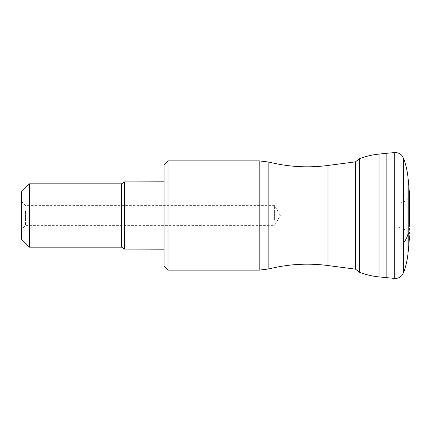 <?xml version="1.0" encoding="UTF-8"?>
<svg xmlns="http://www.w3.org/2000/svg" width="431" height="431" viewBox="0 0 431 431"><rect width="100%" height="100%" fill="white"/><g stroke="black" fill="none" stroke-linecap="round" stroke-linejoin="round"><path stroke-width="0.32" stroke-dasharray="2.15 1.62" d="M399.063 221.232L399.063 203.545L399.063 221.232M355.527 269.165L355.527 161.835M167.998 270.124L167.998 160.876M164.044 266.164L164.044 164.836M164.044 231.657L164.044 181.796L164.044 231.657M124.446 249.102L124.446 181.898M29.464 247.162L29.464 183.838M21.55 239.248L21.55 191.752M25.51 210.754L25.51 225.397L25.51 210.754M21.55 208.857L21.55 229.351L21.55 208.857M274.606 220.246L274.606 205.603L274.606 220.246M403.658 222.024L403.658 201.891L403.658 222.024M403.739 222.04L403.739 201.859L403.739 222.04M409.434 237.847L409.434 193.153M408.798 245.616L408.798 185.384M408.012 177.615L408.012 253.385M403.545 272.694L403.545 158.306M403.518 158.225L403.518 272.775M394.726 278.426L394.726 152.574M386.844 277.742L386.844 153.258M379.027 276.917L379.027 154.082M359.696 272.403L359.696 158.597M359.616 272.376L359.616 158.624M327.991 265.539L327.991 165.461M268.847 225.397L268.847 205.603M268.847 189.882L268.847 162.067M259.203 270.124L259.203 160.876M121.526 247.162L121.526 183.838M399.063 227.455L403.739 229.141C407.327 230.768 409.229 233.5 409.45 237.33L409.45 193.67C409.229 197.5 407.327 200.232 403.739 201.859L399.063 203.545M21.55 201.649L25.51 205.603L274.606 205.603L280.317 215.5L274.606 225.397L25.51 225.397L21.55 229.351"/><path stroke-width="0.65" d="M359.616 272.376L359.616 158.624L355.527 161.835L355.527 269.165L359.696 272.403C365.951 274.714 372.395 276.223 379.027 276.917L394.726 278.426L394.726 152.574C397.554 152.461 399.936 153.441 401.87 155.516L403.518 158.225L403.518 272.775L401.87 275.484C399.936 277.559 397.554 278.539 394.726 278.426M167.998 270.124L164.044 266.164L164.044 164.836L167.998 160.876L167.998 270.124L259.203 270.124L268.847 268.933L268.847 225.397M29.464 183.838L29.464 247.162L21.55 239.248L21.55 191.752L29.464 183.838L121.526 183.838L124.446 181.898L124.446 249.102L164.044 249.204M409.434 226.216L409.434 193.153L409.434 226.216M409.434 193.153L408.798 185.389L408.798 245.616L409.434 237.847M408.798 245.616L408.012 253.385L408.012 177.615L408.798 185.384M408.012 177.615C407.338 170.988 405.851 164.556 403.545 158.306L403.545 272.694C405.851 266.444 407.338 260.012 408.012 253.385M403.545 242.922A78.636 37.702 0 0 0 408.012 233.661M359.616 158.624L359.696 158.597C365.951 156.286 372.395 154.777 379.027 154.082L386.844 153.258L386.844 277.742M379.027 154.082L379.027 276.917M359.696 158.597L359.696 272.403M167.998 160.876L259.203 160.876L268.847 162.067C288.35 166.921 308.063 168.047 327.991 165.461L327.991 265.539L355.527 269.165M268.847 162.067L268.847 268.933C288.35 264.079 308.063 262.953 327.991 265.539M268.847 205.603L268.847 189.882M259.203 160.876L259.203 270.124M121.526 183.838L121.526 247.162L124.446 249.102M386.844 153.258L394.726 152.574M327.991 165.461L355.527 161.835M124.446 181.898L164.044 181.796M29.464 247.162L121.526 247.162"/></g></svg>
